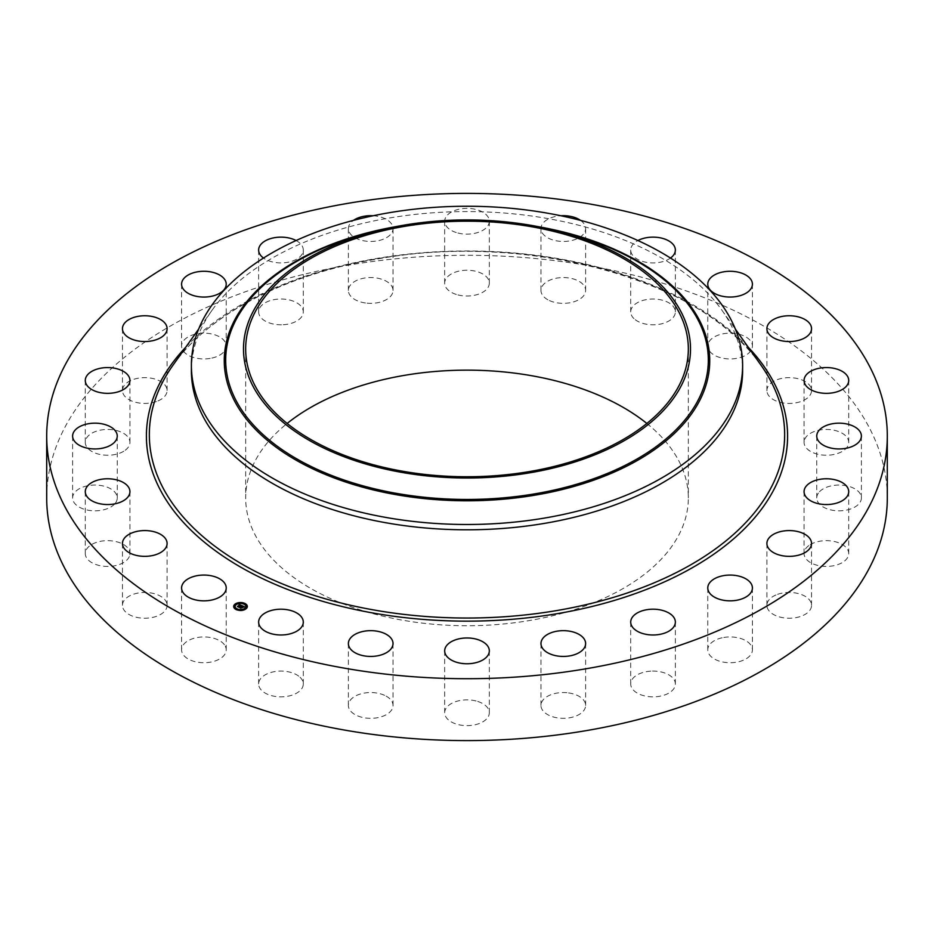 <?xml version="1.0" encoding="UTF-8"?>
<svg xmlns="http://www.w3.org/2000/svg" width="934" height="934" viewBox="0 0 934 934"><rect width="100%" height="100%" fill="white"/><g stroke="black" fill="none" stroke-linecap="round" stroke-linejoin="round"><path stroke-width="0.7" stroke-dasharray="4.67 3.5" d="M225.327 646.211A22.323 12.889 180 0 1 226.226 649.842A22.323 12.889 180 0 1 207.079 662.591A22.323 12.889 180 0 1 182.492 653.461A22.323 12.889 180 0 1 181.581 649.842A22.323 12.889 180 0 1 200.728 637.081A22.323 12.889 180 0 1 225.327 646.211M46.7 497.939A420.3 242.653 180 0 1 348.674 265.104A420.3 242.653 180 0 1 887.3 497.939M646.853 423.452A221.335 127.795 180 0 1 688.335 497.939A221.335 127.795 180 0 1 529.321 620.561A221.335 127.795 180 0 1 245.665 497.939A221.335 127.795 180 0 1 287.147 423.452M167.093 605.045A22.323 12.889 180 0 1 167.104 605.349A22.323 12.889 180 0 1 145.039 618.238A22.323 12.889 180 0 1 122.459 605.652A22.323 12.889 180 0 1 122.459 605.349A22.323 12.889 180 0 1 144.513 592.46A22.323 12.889 180 0 1 167.093 605.045M129.301 556.582A22.323 12.889 180 0 1 104.958 566.343A22.323 12.889 180 0 1 85.286 553.535A22.323 12.889 180 0 1 85.916 550.5A22.323 12.889 180 0 1 110.259 540.739A22.323 12.889 180 0 1 129.931 553.535A22.323 12.889 180 0 1 129.301 556.582M114.52 504.127A22.323 12.889 180 0 1 89.407 510.431A22.323 12.889 180 0 1 72.607 497.939A22.323 12.889 180 0 1 75.339 491.763A22.323 12.889 180 0 1 100.452 485.458A22.323 12.889 180 0 1 117.252 497.939A22.323 12.889 180 0 1 114.52 504.127M123.767 451.239A22.323 12.889 180 0 1 99.308 454.309A22.323 12.889 180 0 1 85.286 442.342A22.323 12.889 180 0 1 91.45 433.446A22.323 12.889 180 0 1 115.909 430.376A22.323 12.889 180 0 1 129.931 442.342A22.323 12.889 180 0 1 123.767 451.239M156.398 401.538A22.323 12.889 180 0 1 133.842 401.772A22.323 12.889 180 0 1 122.459 390.54A22.323 12.889 180 0 1 133.165 379.531A22.323 12.889 180 0 1 155.709 379.297A22.323 12.889 180 0 1 167.104 390.54A22.323 12.889 180 0 1 156.398 401.538M210.197 358.411A22.323 12.889 180 0 1 181.581 346.047A22.323 12.889 180 0 1 197.623 333.683A22.323 12.889 180 0 1 226.226 346.047A22.323 12.889 180 0 1 210.197 358.411M281.496 324.798A22.323 12.889 180 0 1 258.636 311.909A22.323 12.889 180 0 1 280.433 299.02A22.323 12.889 180 0 1 303.293 311.909A22.323 12.889 180 0 1 281.496 324.798M365.439 302.978A22.323 12.889 180 0 1 348.382 290.451A22.323 12.889 180 0 1 375.97 277.923A22.323 12.889 180 0 1 393.027 290.451A22.323 12.889 180 0 1 365.439 302.978M456.294 294.443A22.323 12.889 180 0 1 444.677 283.13A22.323 12.889 180 0 1 477.706 271.817A22.323 12.889 180 0 1 489.323 283.13A22.323 12.889 180 0 1 456.294 294.443M547.884 299.779A22.323 12.889 180 0 1 540.973 290.451A22.323 12.889 180 0 1 554.516 278.601A22.323 12.889 180 0 1 578.706 281.122A22.323 12.889 180 0 1 585.618 290.451A22.323 12.889 180 0 1 572.087 302.301A22.323 12.889 180 0 1 547.884 299.779M633.964 318.611A22.323 12.889 180 0 1 630.707 311.909A22.323 12.889 180 0 1 647.005 299.499A22.323 12.889 180 0 1 672.095 305.208A22.323 12.889 180 0 1 675.364 311.909A22.323 12.889 180 0 1 659.065 324.32A22.323 12.889 180 0 1 633.964 318.611M708.673 349.678A22.323 12.889 180 0 1 707.774 346.047A22.323 12.889 180 0 1 726.921 333.286A22.323 12.889 180 0 1 751.508 342.416A22.323 12.889 180 0 1 752.419 346.047A22.323 12.889 180 0 1 733.272 358.808A22.323 12.889 180 0 1 708.673 349.678M766.907 390.844A22.323 12.889 180 0 1 766.896 390.54A22.323 12.889 180 0 1 788.961 377.651A22.323 12.889 180 0 1 811.541 390.237A22.323 12.889 180 0 1 811.541 390.54A22.323 12.889 180 0 1 789.487 403.43A22.323 12.889 180 0 1 766.907 390.844M804.699 439.307A22.323 12.889 180 0 1 829.042 429.547A22.323 12.889 180 0 1 848.714 442.342A22.323 12.889 180 0 1 848.084 445.39A22.323 12.889 180 0 1 823.741 455.138A22.323 12.889 180 0 1 804.069 442.342A22.323 12.889 180 0 1 804.699 439.307M819.48 491.763A22.323 12.889 180 0 1 844.593 485.458A22.323 12.889 180 0 1 861.393 497.939A22.323 12.889 180 0 1 858.661 504.127A22.323 12.889 180 0 1 833.548 510.431A22.323 12.889 180 0 1 816.748 497.939A22.323 12.889 180 0 1 819.48 491.763M810.233 544.639A22.323 12.889 180 0 1 834.692 541.58A22.323 12.889 180 0 1 848.714 553.535A22.323 12.889 180 0 1 842.55 562.431A22.323 12.889 180 0 1 818.091 565.502A22.323 12.889 180 0 1 804.069 553.535A22.323 12.889 180 0 1 810.233 544.639M777.602 594.339A22.323 12.889 180 0 1 800.158 594.106A22.323 12.889 180 0 1 811.541 605.349A22.323 12.889 180 0 1 800.835 616.358A22.323 12.889 180 0 1 778.291 616.58A22.323 12.889 180 0 1 766.896 605.349A22.323 12.889 180 0 1 777.602 594.339M723.803 637.467A22.323 12.889 180 0 1 752.419 649.842A22.323 12.889 180 0 1 736.377 662.206A22.323 12.889 180 0 1 707.774 649.842A22.323 12.889 180 0 1 723.803 637.467M652.504 671.091A22.323 12.889 180 0 1 675.364 683.98A22.323 12.889 180 0 1 653.566 696.857A22.323 12.889 180 0 1 630.707 683.98A22.323 12.889 180 0 1 652.504 671.091M568.561 692.911A22.323 12.889 180 0 1 585.618 705.439A22.323 12.889 180 0 1 558.03 717.954A22.323 12.889 180 0 1 540.973 705.439A22.323 12.889 180 0 1 568.561 692.911M477.706 701.446A22.323 12.889 180 0 1 489.323 712.759A22.323 12.889 180 0 1 456.294 724.06A22.323 12.889 180 0 1 444.677 712.759A22.323 12.889 180 0 1 477.706 701.446M386.116 696.11A22.323 12.889 180 0 1 393.027 705.439A22.323 12.889 180 0 1 379.484 717.289A22.323 12.889 180 0 1 355.294 714.755A22.323 12.889 180 0 1 348.382 705.439A22.323 12.889 180 0 1 361.913 693.588A22.323 12.889 180 0 1 386.116 696.11M300.036 677.267A22.323 12.889 180 0 1 303.293 683.98A22.323 12.889 180 0 1 286.995 696.379A22.323 12.889 180 0 1 261.905 690.681A22.323 12.889 180 0 1 258.636 683.98A22.323 12.889 180 0 1 274.935 671.569A22.323 12.889 180 0 1 300.036 677.267M191.388 370.693A275.612 159.119 180 0 1 212.041 310.263A275.612 159.119 180 0 1 389.408 218.007A275.612 159.119 180 0 1 721.959 310.263A275.612 159.119 180 0 1 742.612 370.693M296.09 240.54A22.323 12.889 180 0 1 303.293 250.02A22.323 12.889 180 0 1 281.496 262.909A22.323 12.889 180 0 1 263.505 258.053M373.18 215.754A22.323 12.889 180 0 1 375.97 216.046A22.323 12.889 180 0 1 393.027 228.561A22.323 12.889 180 0 1 365.439 241.089A22.323 12.889 180 0 1 348.382 228.561A22.323 12.889 180 0 1 353.449 220.389M456.294 232.554A22.323 12.889 180 0 1 444.677 221.241A22.323 12.889 180 0 1 477.706 209.94A22.323 12.889 180 0 1 489.323 221.241A22.323 12.889 180 0 1 456.294 232.554M580.551 220.389A22.323 12.889 180 0 1 585.618 228.561A22.323 12.889 180 0 1 572.087 240.412A22.323 12.889 180 0 1 547.884 237.89A22.323 12.889 180 0 1 540.973 228.561A22.323 12.889 180 0 1 560.82 215.754M670.495 258.053A22.323 12.889 180 0 1 633.964 256.733A22.323 12.889 180 0 1 630.707 250.02A22.323 12.889 180 0 1 637.91 240.54M233.687 606.645A6.818 3.934 0 0 0 233.675 606.82A6.818 3.934 0 0 0 238.31 610.544A6.818 3.934 0 0 0 245.911 609.213A6.818 3.934 0 0 0 247.323 606.82A6.818 3.934 0 0 0 247.312 606.645M240.073 602.885A6.818 3.934 0 0 0 239.302 602.944M245.864 606.645A5.37 3.106 0 0 0 242.093 603.854A5.37 3.106 0 0 0 236.232 604.928A5.37 3.106 0 0 0 235.135 606.645M240.89 609.914A5.37 3.106 0 0 0 241.649 609.844M244.545 603.878L243.879 603.878M245.665 608.816L245.012 608.478M246.868 606.213L246.214 606.213M237.119 609.47L236.454 609.47M240.925 610.416L241.696 610.357M241.626 610.159L240.972 609.82M235.987 604.531L235.333 604.531M239.349 603.446L240.108 603.387M240.026 603.177L239.373 603.177M234.784 607.135L234.13 607.135M241.964 605.641L242.046 606.294M240.26 607.637L240.75 608.197L242.49 607.31M242.186 607.275L242.653 606.645L243.447 607.158L241.754 607.088L242.607 606.446L243.891 606.831M243.529 606.715L242.466 606.201M243.459 606.785L243.505 607.462L244.486 607.228L243.482 607.415M238.03 606.68L238.497 607.228L240.949 605.851L240.272 605.244M239.898 605.08L239.046 605.057L239.898 605.279M239.758 605.314L238.73 605.314L239.758 605.372M240.995 605.757L241.567 606.073L240.902 606.283M243.109 607.053L242.291 607.929L243.109 607.392M238.59 607.042L240.657 605.781L238.59 606.96M238.544 606.995L237.423 606.925L238.602 607.112M242.116 607.555L240.879 607.917M240.797 607.637L240.809 608.373L239.513 607.801L240.879 608.127M240.879 607.987L242.139 607.614M560.727 231.737A241.322 139.329 0 0 0 373.273 231.737C435.758 217.19 498.242 217.19 560.727 231.737M538.731 226.752A242.735 140.147 0 0 0 395.269 226.752M173.129 364.996A317.665 183.403 180 0 1 377.569 258.648A317.665 183.403 180 0 1 760.871 364.996C704.82 280.632 527.99 231.293 377.301 259.022C285.746 274.164 208.305 314.583 173.129 364.996M185.761 347.214A320.584 185.084 180 0 1 376.741 258.461A320.584 185.084 180 0 1 748.239 347.214M226.226 649.842L226.226 587.953M181.581 649.842L181.581 587.953M688.335 348.966L688.335 497.939M212.041 310.263L198.65 329.083M721.959 310.263L735.35 329.083M245.665 348.966L245.665 497.939M766.896 390.54L766.896 328.651M811.541 390.54L811.541 328.651M85.286 553.535L85.286 491.658M129.931 553.535L129.931 491.658M848.714 442.342L848.714 380.465M804.069 442.342L804.069 380.465M72.607 497.939L72.607 436.061M117.252 497.939L117.252 436.061M861.393 497.939L861.393 436.061M816.748 497.939L816.748 436.061M85.286 442.342L85.286 380.465M129.931 442.342L129.931 380.465M848.714 553.535L848.714 491.658M804.069 553.535L804.069 491.658M122.459 390.54L122.459 328.651M167.104 390.54L167.104 328.651M811.541 605.349L811.541 543.46M766.896 605.349L766.896 543.46M181.581 346.047L181.581 284.158M226.226 346.047L226.226 284.158M752.419 649.842L752.419 587.953M707.774 649.842L707.774 587.953M258.636 311.909L258.636 250.02M303.293 311.909L303.293 250.02M675.364 683.98L675.364 622.091M630.707 683.98L630.707 622.091M348.382 290.451L348.382 228.561M393.027 290.451L393.027 228.561M585.618 705.439L585.618 643.549M540.973 705.439L540.973 643.549M444.677 283.13L444.677 221.241M489.323 283.13L489.323 221.241M489.323 712.759L489.323 650.87M444.677 712.759L444.677 650.87M540.973 290.451L540.973 228.561M585.618 290.451L585.618 228.561M393.027 705.439L393.027 643.549M348.382 705.439L348.382 643.549M630.707 311.909L630.707 250.02M675.364 311.909L675.364 250.02M303.293 683.98L303.293 622.091M258.636 683.98L258.636 622.091M707.774 346.047L707.774 284.158M752.419 346.047L752.419 284.158M167.104 605.349L167.104 543.46M122.459 605.349L122.459 543.46"/><path stroke-width="1.4" d="M225.327 584.322A22.323 12.889 180 0 1 226.226 587.953A22.323 12.889 180 0 1 207.079 600.714A22.323 12.889 180 0 1 182.492 591.584A22.323 12.889 180 0 1 181.581 587.953A22.323 12.889 180 0 1 200.728 575.192A22.323 12.889 180 0 1 225.327 584.322M887.3 436.061L887.3 497.939A420.3 242.653 180 0 1 585.326 730.785A420.3 242.653 180 0 1 46.7 497.939L46.7 436.061A420.3 242.653 180 0 1 348.674 203.215A420.3 242.653 180 0 1 887.3 436.061A420.3 242.653 180 0 1 585.326 668.896A420.3 242.653 180 0 1 46.7 436.061M287.147 423.452A221.335 127.795 180 0 1 404.679 375.316A221.335 127.795 180 0 1 646.853 423.452M404.679 226.355A221.335 127.795 180 0 1 688.335 348.966A221.335 127.795 180 0 1 529.321 471.588A221.335 127.795 180 0 1 245.665 348.966A221.335 127.795 180 0 1 404.679 226.355M681.47 385.298A223.506 129.044 0 0 0 553.804 230.056A223.506 129.044 0 0 0 380.196 230.056A223.506 129.044 0 0 0 252.53 312.645A223.506 129.044 0 0 0 404.072 472.791A223.506 129.044 0 0 0 681.47 385.298M191.388 365.369A275.612 159.119 0 0 1 202.538 320.572A275.612 159.119 180 0 1 389.408 212.683A275.612 159.119 0 0 1 742.612 365.369L742.612 370.693A275.612 159.119 180 0 1 544.592 523.367A275.612 159.119 180 0 1 191.388 370.693L191.388 365.369A275.612 159.119 0 0 0 544.592 518.055A275.612 159.119 180 0 0 731.462 410.166A275.612 159.119 0 0 0 742.612 365.369M766.907 328.955A22.323 12.889 180 0 1 766.896 328.651A22.323 12.889 180 0 1 788.961 315.762A22.323 12.889 180 0 1 811.541 328.348A22.323 12.889 180 0 1 811.541 328.651A22.323 12.889 180 0 1 789.487 341.54A22.323 12.889 180 0 1 766.907 328.955M129.301 494.693A22.323 12.889 180 0 1 104.958 504.453A22.323 12.889 180 0 1 85.286 491.658A22.323 12.889 180 0 1 85.916 488.61A22.323 12.889 180 0 1 110.259 478.862A22.323 12.889 180 0 1 129.931 491.658A22.323 12.889 180 0 1 129.301 494.693M804.699 377.418A22.323 12.889 180 0 1 829.042 367.657A22.323 12.889 180 0 1 848.714 380.465A22.323 12.889 180 0 1 848.084 383.5A22.323 12.889 180 0 1 823.741 393.261A22.323 12.889 180 0 1 804.069 380.465A22.323 12.889 180 0 1 804.699 377.418M114.52 442.237A22.323 12.889 180 0 1 89.407 448.542A22.323 12.889 180 0 1 72.607 436.061A22.323 12.889 180 0 1 75.339 429.873A22.323 12.889 180 0 1 100.452 423.569A22.323 12.889 180 0 1 117.252 436.061A22.323 12.889 180 0 1 114.52 442.237M819.48 429.873A22.323 12.889 180 0 1 844.593 423.569A22.323 12.889 180 0 1 861.393 436.061A22.323 12.889 180 0 1 858.661 442.237A22.323 12.889 180 0 1 833.548 448.542A22.323 12.889 180 0 1 816.748 436.061A22.323 12.889 180 0 1 819.48 429.873M123.767 389.361A22.323 12.889 180 0 1 99.308 392.42A22.323 12.889 180 0 1 85.286 380.465A22.323 12.889 180 0 1 91.45 371.569A22.323 12.889 180 0 1 115.909 368.498A22.323 12.889 180 0 1 129.931 380.465A22.323 12.889 180 0 1 123.767 389.361M810.233 482.761A22.323 12.889 180 0 1 834.692 479.691A22.323 12.889 180 0 1 848.714 491.658A22.323 12.889 180 0 1 842.55 500.554A22.323 12.889 180 0 1 818.091 503.624A22.323 12.889 180 0 1 804.069 491.658A22.323 12.889 180 0 1 810.233 482.761M156.398 339.661A22.323 12.889 180 0 1 133.842 339.894A22.323 12.889 180 0 1 122.459 328.651A22.323 12.889 180 0 1 133.165 317.642A22.323 12.889 180 0 1 155.709 317.42A22.323 12.889 180 0 1 167.104 328.651A22.323 12.889 180 0 1 156.398 339.661M777.602 532.462A22.323 12.889 180 0 1 800.158 532.228A22.323 12.889 180 0 1 811.541 543.46A22.323 12.889 180 0 1 800.835 554.469A22.323 12.889 180 0 1 778.291 554.703A22.323 12.889 180 0 1 766.896 543.46A22.323 12.889 180 0 1 777.602 532.462M210.197 296.533A22.323 12.889 180 0 1 181.581 284.158A22.323 12.889 180 0 1 197.623 271.794A22.323 12.889 180 0 1 226.226 284.158A22.323 12.889 180 0 1 210.197 296.533M723.803 575.589A22.323 12.889 180 0 1 752.419 587.953A22.323 12.889 180 0 1 736.377 600.317A22.323 12.889 180 0 1 707.774 587.953A22.323 12.889 180 0 1 723.803 575.589M263.505 258.053A22.323 12.889 180 0 1 258.636 250.02A22.323 12.889 180 0 1 280.433 237.143A22.323 12.889 180 0 1 296.09 240.54M652.504 609.201A22.323 12.889 180 0 1 675.364 622.091A22.323 12.889 180 0 1 653.566 634.98A22.323 12.889 180 0 1 630.707 622.091A22.323 12.889 180 0 1 652.504 609.201M353.449 220.389A22.323 12.889 180 0 1 373.18 215.754M568.561 631.022A22.323 12.889 180 0 1 585.618 643.549A22.323 12.889 180 0 1 558.03 656.077A22.323 12.889 180 0 1 540.973 643.549A22.323 12.889 180 0 1 568.561 631.022M477.706 639.556A22.323 12.889 180 0 1 489.323 650.87A22.323 12.889 180 0 1 456.294 662.183A22.323 12.889 180 0 1 444.677 650.87A22.323 12.889 180 0 1 477.706 639.556M560.82 215.754A22.323 12.889 180 0 1 578.706 219.245A22.323 12.889 180 0 1 580.551 220.389M386.116 634.221A22.323 12.889 180 0 1 393.027 643.549A22.323 12.889 180 0 1 379.484 655.399A22.323 12.889 180 0 1 355.294 652.878A22.323 12.889 180 0 1 348.382 643.549A22.323 12.889 180 0 1 361.913 631.699A22.323 12.889 180 0 1 386.116 634.221M637.91 240.54A22.323 12.889 180 0 1 672.095 243.319A22.323 12.889 180 0 1 675.364 250.02A22.323 12.889 180 0 1 670.495 258.053M300.036 615.389A22.323 12.889 180 0 1 303.293 622.091A22.323 12.889 180 0 1 286.995 634.501A22.323 12.889 180 0 1 261.905 628.792A22.323 12.889 180 0 1 258.636 622.091A22.323 12.889 180 0 1 274.935 609.68A22.323 12.889 180 0 1 300.036 615.389M708.673 287.789A22.323 12.889 180 0 1 707.774 284.158A22.323 12.889 180 0 1 726.921 271.409A22.323 12.889 180 0 1 751.508 280.539A22.323 12.889 180 0 1 752.419 284.158A22.323 12.889 180 0 1 733.272 296.919A22.323 12.889 180 0 1 708.673 287.789M167.093 543.156A22.323 12.889 180 0 1 167.104 543.46A22.323 12.889 180 0 1 145.039 556.349A22.323 12.889 180 0 1 122.459 543.763A22.323 12.889 180 0 1 122.459 543.46A22.323 12.889 180 0 1 144.513 530.57A22.323 12.889 180 0 1 167.093 543.156M235.088 604.088A6.818 3.934 180 0 1 242.688 602.745A6.818 3.934 180 0 1 247.323 606.481A6.818 3.934 180 0 1 245.911 608.875A6.818 3.934 180 0 1 238.31 610.206A6.818 3.934 180 0 1 233.675 606.481A6.818 3.934 180 0 1 235.088 604.088M247.312 606.645A6.818 3.934 0 0 0 244.626 603.679M244.066 603.457A6.818 3.934 0 0 0 240.073 602.885M239.302 602.944A6.818 3.934 0 0 0 235.555 604.111M235.251 604.298A6.818 3.934 0 0 0 235.088 604.415A6.818 3.934 0 0 0 233.687 606.645M235.135 606.645A5.37 3.106 0 0 0 235.123 606.82A5.37 3.106 0 0 0 236.746 609.038M236.932 609.832L237.201 609.272L236.372 609.272L237.201 609.272A5.37 3.106 0 0 0 240.89 609.914M241.649 609.844A5.37 3.106 0 0 0 244.766 608.711A5.37 3.106 0 0 0 244.93 608.571M245.093 608.431A5.37 3.106 0 0 0 245.875 606.82A5.37 3.106 0 0 0 245.864 606.645M243.879 603.831L244.626 603.691L243.797 603.691M245.747 608.618L244.918 608.618L245.665 609.05M246.214 606.213L246.868 606.213M241.696 610.357L240.972 609.82L241.626 610.369M234.13 607.088L234.784 607.135M244.766 608.373A5.37 3.106 180 0 1 238.777 609.423A5.37 3.106 180 0 1 235.123 606.481A5.37 3.106 180 0 1 236.232 604.59A5.37 3.106 180 0 1 242.221 603.539A5.37 3.106 180 0 1 245.875 606.481A5.37 3.106 180 0 1 244.766 608.373M241.743 605.547L240.412 605.15L238.497 606.89L237.411 606.411L239.898 604.94L238.894 604.31L241.743 605.547M240.867 605.629L238.625 607.123L237.411 606.528L238.544 607.03L240.844 605.489M241.964 605.641L244.416 606.726L242.607 606.108L241.754 606.75L243.377 606.621L241.953 606.831L243.003 606.925L242.233 607.509L241.602 606.855L240.75 607.859L239.594 607.345L241.964 605.641M240.26 607.637L241.124 606.656M243.109 607.053L242.326 607.649L243.109 607.053M242.139 607.275L240.89 608.127L239.524 607.52L240.809 608.034L242.116 607.217M242.046 605.956L241.124 606.493M239.758 605.034L238.03 606.68M246.868 606.166L246.132 606.026L246.868 606.166M235.333 604.193L236.08 604.333L235.333 604.193M239.373 602.839L240.12 602.99L239.373 602.839M234.13 606.796L234.866 606.937L234.13 606.796M380.196 230.056L373.273 231.737A241.322 139.329 0 0 0 235.438 320.911A241.322 139.329 0 0 0 399.063 493.817A241.322 139.329 0 0 0 698.562 399.355A241.322 139.329 0 0 0 560.727 231.737L553.804 230.056M395.269 226.752A242.735 140.147 0 0 0 234.084 321.179A242.735 140.147 0 0 0 398.655 495.113A242.735 140.147 0 0 0 699.916 400.091A242.735 140.147 0 0 0 538.731 226.752M735.35 329.083L760.871 364.996A317.665 183.403 180 0 1 556.431 610.614A317.665 183.403 180 0 1 230.99 557.4A317.665 183.403 180 0 1 173.129 364.996L173.129 364.984M748.239 347.214A320.584 185.084 180 0 1 557.259 613.661A320.584 185.084 180 0 1 217.283 552.122A320.584 185.084 180 0 1 185.761 347.214M198.65 329.083L173.129 364.996"/></g></svg>
